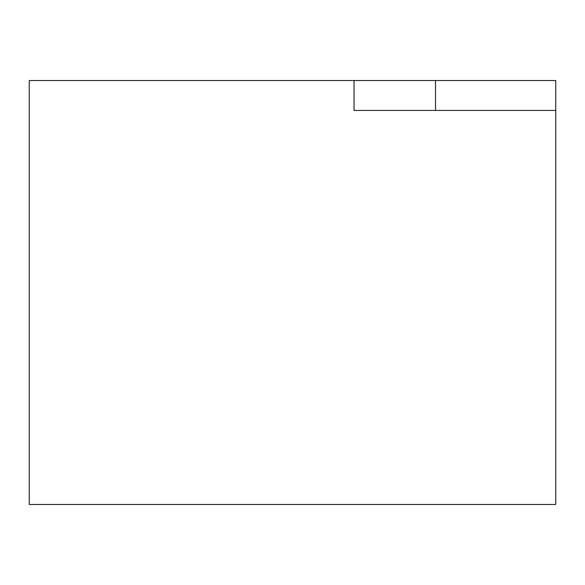<?xml version="1.0" encoding="UTF-8"?>
<svg xmlns="http://www.w3.org/2000/svg" width="585" height="585" viewBox="0 0 585 585"><rect width="100%" height="100%" fill="white"/><g stroke="black" fill="none" stroke-linecap="round" stroke-linejoin="round"><path stroke-width="0.88" d="M555.75 504.475L555.75 80.525L29.25 80.525L354.035 80.525L354.035 110.411L555.75 110.411L555.75 504.475L29.25 504.475L29.25 80.525L29.25 504.475L555.75 504.475M555.75 80.525L435.532 80.525L435.532 110.411L435.532 80.525L354.035 80.525L354.035 110.411L555.75 110.411L555.75 80.525"/></g></svg>
